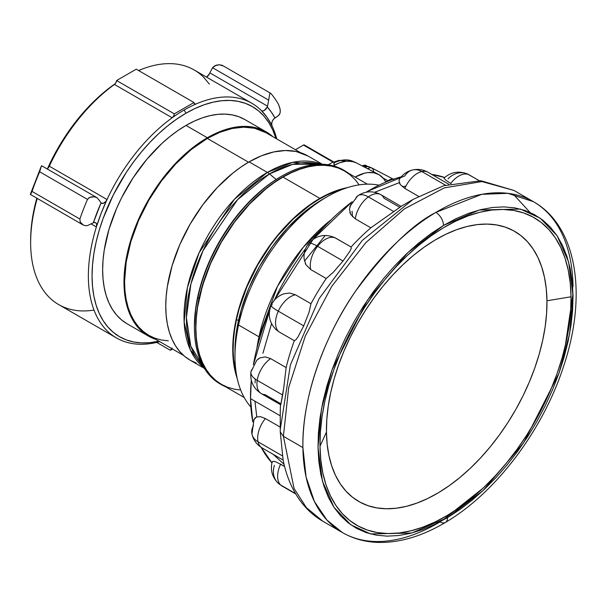 <?xml version="1.0" encoding="UTF-8"?>
<svg xmlns="http://www.w3.org/2000/svg" width="606" height="606" viewBox="0 0 606 606"><rect width="100%" height="100%" fill="white"/><g stroke="black" fill="none" stroke-linecap="round" stroke-linejoin="round"><path stroke-width="0.91" d="M573.034 286.736A191.026 110.292 -60 0 0 533.485 201.715L507.843 193.329L481.778 194.314L435.858 212.418A191.026 110.292 -60 0 1 533.485 201.715L513.971 190.451L480.944 180.739L443.69 185.731L413.118 199.382L362.259 240.43L319.165 298.576L290.365 364.971L280.252 429.518L280.267 431.904L283.396 436.305L288.676 387.59L305.28 336.11L331.747 286.358L365.789 242.665L404.422 208.865L444.281 187.89L481.891 181.565L513.964 190.451L481.899 181.565L444.289 187.883L404.429 208.858L365.789 242.665L331.747 286.35L305.28 336.11L288.676 387.582L283.396 436.305L302.909 447.569A191.026 110.292 -60 0 1 435.858 212.418A10.673 6.068 59.2 0 1 443.524 225.417L479.308 210.002L520.433 209.085L540.279 218.251L557.096 235.772L568.617 261.966L573.034 295.584L569.602 333.883L558.967 373.266L523.622 442.827L483.141 490.496L447.516 517.6A10.673 6.068 59.2 0 1 445.425 522.417A10.673 6.068 59.2 0 1 440.085 521.887A191.026 110.292 -60 0 1 342.458 532.591A191.026 110.292 -60 0 1 302.909 447.569L283.396 436.305L280.267 431.904L283.093 459.856C286.29 476.005 292.175 489.86 300.735 501.427C306.924 509.691 314.325 516.32 322.937 521.319L319.332 519.069M326.452 432.063A155.939 90.029 120 0 0 438.426 492.731A155.939 90.029 120 0 0 546.953 300.781L571.034 296.781A177.528 102.497 -60 0 1 447.478 515.312A177.528 102.497 -60 0 1 320.006 446.243L326.452 432.063L326.816 419.367L328.232 406.164L330.702 392.574L334.186 378.727L338.663 364.774L344.079 350.829L350.389 337.034L357.525 323.521L365.426 310.423L374.016 297.864L383.212 285.971L392.923 274.844L403.051 264.602L413.504 255.346L424.185 247.15L434.979 240.112L445.796 234.287L456.523 229.735L467.059 226.492L477.301 224.606L487.156 224.084L496.519 224.932L505.313 227.136L513.441 230.689L520.834 235.545L527.417 241.665L533.121 248.99L537.901 257.436L541.703 266.935L544.499 277.396L546.256 288.714L546.953 300.781L546.589 313.476L545.173 326.679L542.703 340.269L539.219 354.109L534.75 368.069L529.333 382.015L523.023 395.809L515.88 409.323L507.979 422.42L499.389 434.979L490.193 446.872L480.49 458L470.354 468.241L459.901 477.498L449.228 485.686L438.426 492.731L427.616 498.556L416.883 503.109L406.353 506.351L396.104 508.237L386.249 508.76L376.887 507.911L368.092 505.707L359.964 502.154L352.571 497.291L345.996 491.178L340.284 483.853L335.504 475.407L331.702 465.9L328.906 455.447L327.157 444.13L326.452 432.063L320.006 446.243L320.415 431.79L322.028 416.754L324.839 401.286L328.808 385.522L333.898 369.63L340.064 353.76L347.246 338.057L355.381 322.672L364.373 307.765L374.152 293.463L384.621 279.919L395.673 267.254L407.202 255.596L419.11 245.051L431.26 235.726L443.554 227.712L455.871 221.076L468.082 215.895L480.073 212.206L491.739 210.055L502.957 209.464L513.623 210.426L523.629 212.941L532.886 216.986L541.302 222.516L548.794 229.485L555.285 237.817L560.732 247.437L565.057 258.254L568.239 270.162L570.238 283.04L571.034 296.781L570.625 311.234L569.004 326.27L566.201 341.739L562.232 357.495L557.141 373.387L550.975 389.264L543.787 404.967L535.659 420.352L526.659 435.26L516.88 449.561L506.419 463.105L495.367 475.763L483.83 487.429L471.93 497.965L459.772 507.29L447.478 515.312L435.169 521.94L422.958 527.129L410.959 530.811L399.301 532.962L388.082 533.56L377.417 532.598L367.41 530.083L358.154 526.038L349.738 520.509L342.246 513.54L335.747 505.207L330.308 495.587L325.975 484.77L322.801 472.862L320.801 459.977L320.006 446.243A177.528 102.497 -60 0 1 443.554 227.712A177.528 102.497 -60 0 1 571.034 296.781L546.953 300.781A155.939 90.029 120 0 0 434.979 240.112A155.939 90.029 120 0 0 326.452 432.063M199.063 298.334A123.457 71.281 -60 0 1 344.708 170.748A123.457 71.281 -60 0 1 348.708 173.384L343.761 170.218L337.322 167.407L330.361 165.65L322.953 164.976L315.15 165.385L307.037 166.877L298.697 169.438L290.206 173.036L281.646 177.649L273.094 183.217L264.64 189.701L248.346 205.139L233.378 223.356L220.311 243.665L209.661 265.284L205.366 276.321L199.063 298.334L197.806 297.607L199.063 298.334L197.109 309.09L195.98 319.551L195.693 329.603L196.246 339.155L197.632 348.117L199.836 356.404L202.843 363.926L206.623 370.622L211.146 376.417L216.35 381.265L225.53 386.734A123.457 71.281 -60 0 1 221.251 384.59A123.457 71.281 -60 0 1 199.063 298.334M344.708 170.748L343.45 170.028A123.457 71.281 120 0 0 197.806 297.607A123.457 71.281 -60 0 1 281.722 176.141A123.457 71.281 -60 0 1 344.072 170.392M281.722 176.141L280.502 176.846A121.738 70.281 120 0 0 197.761 296.614L197.806 297.607L197.761 296.614A121.738 70.281 120 0 0 194.42 325.937L194.42 327.346A123.457 71.281 -60 0 1 197.806 297.607A123.457 71.281 120 0 0 219.993 383.863L221.251 384.59M282.979 177.096A123.177 71.122 120 0 0 202.51 285.638A123.177 71.122 120 0 0 221.387 384.348L215.645 380.348L210.555 375.356L206.161 369.433L202.51 362.615L199.632 354.987L197.548 346.609L196.299 337.572L195.874 327.96L196.299 317.855L197.548 307.371L202.51 285.638L210.555 263.602L221.387 242.112L234.59 221.978L249.649 203.995L265.989 188.837L274.442 182.504L282.979 177.096L319.839 198.374L282.979 177.096L291.516 172.649L299.97 169.218L308.265 166.824L316.309 165.506L324.036 165.264L331.368 166.105L338.239 168.021L344.572 170.99A123.177 71.122 120 0 0 282.979 177.096M237.234 378.538A123.177 71.122 -60 0 1 319.839 198.374L311.302 203.79L302.849 210.115L294.554 217.304L278.783 233.954L264.58 253.103L258.247 263.39L247.415 284.888L243.021 295.887L236.491 317.877L234.408 328.649L233.159 339.14L232.734 349.238L233.159 358.85L234.408 367.895L237.234 378.538M269.488 173.907L276.169 179.474L269.488 173.907L292.683 164.332L319.195 164.264A117.541 67.864 120 0 0 269.488 173.907A13.893 8.022 -120 0 0 267.36 172.407A117.875 68.054 -60 0 1 321.566 164.249L292.743 162.325L267.36 172.407A13.893 8.022 60 0 1 269.488 173.907A117.541 67.864 120 0 0 195.193 269.753A117.541 67.864 120 0 0 202.881 365.736L190.807 346.231L186.375 317.68L190.913 283.979L203.055 250.558L237.56 199.707L269.488 173.907M352.48 216.713A117.541 67.864 120 0 0 352.48 216.706L352.056 211.183M207.328 137.751A117.875 68.054 -60 0 1 266.269 131.911A117.875 68.054 -60 0 1 272.844 136.676L264.049 130.729L254.308 127.374L243.514 126.404L231.916 127.843L219.758 131.654L207.328 137.751L199.162 142.933L191.072 148.985L175.437 163.491L161.022 180.709L148.394 199.965L138.032 220.539L130.328 241.62L127.571 252.104L124.381 272.45L123.98 282.116L124.381 291.319L125.586 299.97L127.571 307.984L130.328 315.279L133.828 321.801L138.032 327.475L142.902 332.247L148.394 336.072L155.81 339.39A117.875 68.054 -60 0 1 148.394 336.072A117.875 68.054 -60 0 1 130.328 241.62A117.875 68.054 -60 0 1 207.328 137.751L185.997 125.434L207.328 137.751M266.269 131.911L244.93 119.594A117.875 68.054 120 0 0 185.997 125.434L177.823 130.616L169.733 136.668L161.794 143.546L146.705 159.476L133.115 177.808L121.564 197.814L116.693 208.214L108.989 229.303L104.247 250.096L103.043 260.133L102.641 269.799L103.043 278.995L104.247 287.645L106.232 295.66L108.989 302.962L112.489 309.484L116.693 315.158L121.564 319.93L127.055 323.755L148.394 336.072M300.621 152.712L265.852 132.638A117.041 67.569 120 0 0 207.328 138.433A117.041 67.569 120 0 0 130.873 241.567A117.041 67.569 120 0 0 148.811 335.353L143.357 331.55L138.516 326.816L134.343 321.18L130.873 314.711L128.139 307.454L126.162 299.5L124.972 290.91L124.571 281.775L126.162 262.216L130.873 241.567L138.516 220.629L148.811 200.207L161.355 181.08L175.664 163.991L191.185 149.591L207.328 138.433L248.513 162.211L207.328 138.433L219.864 132.297L232.106 128.51L243.779 127.154L254.611 128.267L265.951 132.691M322.301 164.264L308.037 156.03A117.875 68.054 120 0 0 249.104 161.87L267.36 172.407L234.34 199.351L199.079 252.884L187.398 287.661L184.141 321.93L190.329 349.874L204.048 367.797A117.875 68.054 -60 0 1 191.647 272.124A117.875 68.054 -60 0 1 267.36 172.407L249.104 161.87A117.875 68.054 120 0 0 172.096 265.739A117.875 68.054 120 0 0 190.17 360.191L184.671 356.366L179.8 351.594L175.596 345.92L172.096 339.398L169.347 332.096L167.354 324.081L166.158 315.431L165.756 306.235L166.158 296.569L167.354 286.532L172.096 265.739L179.8 244.65L190.17 224.084L202.798 204.82L217.206 187.61L232.84 173.104L240.93 167.051L249.104 161.87L261.534 155.765L273.685 151.954L285.29 150.523L296.084 151.492L308.166 156.106M172.059 347.95L170.278 350.223L172.059 347.95M184.148 110.004L185.997 113.201A132.85 76.704 -60 0 1 275.942 138.463L272.783 130.055L268.837 122.707L264.102 116.314L258.61 110.936L252.414 106.626L245.589 103.421L238.181 101.353L230.272 100.444L221.94 100.702L213.259 102.134L204.32 104.709L195.2 108.406L185.997 113.201L184.148 110.004A135.464 78.212 120 0 0 172.172 117.784L114.451 84.454A135.464 78.212 120 0 0 49.306 166.188A135.464 78.212 -60 0 1 114.451 84.454A3.477 2.007 120 0 0 116.594 80.53L115.943 82.704L114.451 84.454L172.172 117.784L173.672 116.026L174.323 113.86A3.477 2.007 -60 0 1 172.172 117.784A135.464 78.212 120 0 0 107.035 199.518A5.227 3.015 -60 0 1 101.444 203.23A5.227 3.015 -60 0 1 101.05 202.912L99.528 200.616L101.05 202.912L103.164 203.358L105.709 201.571L107.035 199.518A135.464 78.212 -60 0 1 172.172 117.784A135.464 78.212 120 0 1 184.148 110.004A135.464 78.212 120 0 1 196.117 103.959A135.464 78.212 -60 0 1 251.876 103.293A135.464 78.212 -60 0 1 261.262 110.474A135.464 78.212 120 0 0 196.117 103.959A3.477 2.007 -60 0 1 194.685 103.974A3.477 2.007 -60 0 1 193.973 102.52L136.244 69.19L116.594 80.53L174.323 113.86L193.973 102.52L136.244 69.19L116.594 80.53L174.323 113.86L193.973 102.52L194.617 103.937L196.117 103.959A135.464 78.212 120 0 0 184.148 110.004M271.912 125.631A135.464 78.212 120 0 0 261.262 110.474L262.58 110.996L264.269 110.474L267.246 106.959A5.227 3.015 -60 0 1 261.618 110.754A5.227 3.015 -60 0 1 261.262 110.474L267.102 117.412L271.912 125.631A5.227 3.015 -60 0 1 274.95 117.92L277.495 116.329L274.101 118.624L272.639 120.533L271.761 122.76L271.912 125.631A135.464 78.212 -60 0 1 276.768 138.941A135.464 78.212 120 0 0 271.912 125.631M251.876 103.293L194.147 69.97A135.464 78.212 120 0 0 138.592 70.546A135.464 78.212 -60 0 1 203.533 77.151L209.373 84.082M367.562 166.68L366.259 165.658L364.479 165.627A7.28 4.204 -60 0 0 362.926 166.294L364.479 165.627L363.888 165.286A7.28 4.204 120 0 0 362.305 165.976A7.28 4.204 -60 0 1 363.888 165.286A7.28 4.204 -60 0 1 364.115 165.241A7.28 4.204 -60 0 1 366.388 165.703A7.28 4.204 120 0 0 366.107 165.514A7.28 4.204 120 0 0 363.888 165.286L364.479 165.627A7.28 4.204 -60 0 1 366.698 165.855A7.28 4.204 -60 0 1 367.221 166.264M365.123 167.438A7.689 4.439 -60 0 1 366.933 166.627A3.477 2.477 -103.8 0 0 365.494 166.423A3.477 2.477 76.2 0 1 366.933 166.627A7.689 4.439 120 0 0 365.123 167.438M333.906 162.075L338.883 160.385L353.722 161.719A45.897 26.512 120 0 0 340.307 160.598A3.477 2.477 -103.8 0 0 338.86 160.393A3.477 2.477 76.2 0 1 340.307 160.598A45.897 26.512 120 0 0 334.164 162.832A45.897 26.512 -60 0 1 340.307 160.598A45.897 26.512 -60 0 1 353.699 161.704M401.24 176.823A168.491 97.278 120 0 0 367.797 191.231A168.491 97.278 120 0 0 366.198 192.193M305.575 248.725A168.491 97.278 120 0 0 274.268 300.364L313.31 239.029L352.162 201.73A168.491 97.278 120 0 0 313.075 239.309M269.496 311.037A168.491 97.278 120 0 0 253.406 364.721L269.496 311.037M251.301 380.25A168.491 97.278 120 0 0 250.528 398.642L280.252 415.799L250.528 398.642L251.301 380.25M444.645 177.513A168.491 97.278 120 0 0 431.828 174.46L444.645 177.513M445.948 180.308L444.122 178.361L445.948 180.308L450.712 183.444A21.346 12.325 -60 0 1 468.733 174.626L479.157 180.649L468.733 174.626A21.346 12.325 -60 0 1 469.483 175.005A21.346 12.325 120 0 0 468.733 174.626A21.346 17.392 -66.7 0 0 467.241 173.877A21.346 17.392 113.3 0 1 468.733 174.626A21.346 12.325 120 0 0 450.712 183.444L451.099 183.663L450.712 183.444M399.263 179.641L399.718 178.815M404.732 176.013A21.346 15.408 77.5 0 1 412.769 169.938A21.346 15.408 77.5 0 1 421.837 171.559A21.346 12.325 -60 0 1 428.071 172.293A21.346 12.325 120 0 0 421.837 171.559A21.346 12.325 120 0 0 404.823 188.398L418.594 196.352L404.823 188.398L400.255 184.572L399.271 182.777M400.717 206.684L398.354 208.366L401.089 206.388L380.863 194.677A21.346 12.325 120 0 0 368.38 196.905A21.346 12.325 -60 0 1 380.863 194.677A21.346 12.325 -60 0 1 384.045 198.245L399.566 207.207M349.806 206.858L350.056 206.07M334.323 237.408L351.094 247.006A168.491 97.278 -60 0 1 370.827 227.811L355.305 218.857L350.73 214.426L349.813 212.289M355.389 199.412A21.346 10.756 54.4 0 1 357.752 195.814A21.346 10.756 54.4 0 1 368.38 196.905L393.824 211.6L398.354 208.366L370.827 227.811A168.491 97.278 120 0 0 351.094 247.006L351.23 248.346L350.026 251.073L343.049 260.989L333.398 272.155L326.248 278.518A168.491 97.278 120 0 0 310.969 303.735L295.448 294.774A21.346 12.325 120 0 0 278.283 311.181A21.346 2.992 -155.8 0 1 271.162 305.303C273.806 299.675 278.086 295.834 284.017 293.774L289.789 293.046L295.448 294.774L310.969 303.735A168.491 97.278 -60 0 1 326.248 278.518L310.726 269.556L305.909 264.686L305.257 263.375M258.012 359.116L260.141 357.828L265.299 356.911L270.617 358.608L286.138 367.569A168.491 97.278 -60 0 1 294.319 340.693L278.798 331.732L275.738 329.369M280.563 403.588L265.042 394.627A21.346 12.325 -60 0 1 261.36 393.635A21.346 12.325 -60 0 1 257.217 380.341L282.669 395.036L280.767 404.838L261.36 393.635A21.346 12.325 120 0 1 257.217 380.341A21.346 12.325 -60 0 1 270.617 358.608A21.346 12.325 120 0 0 257.217 380.341A21.346 9.719 -171.2 0 1 250.937 371.879A21.346 9.719 8.8 0 0 257.217 380.341L282.669 395.036L283.57 389.044M280.267 415.814A168.491 97.278 -60 0 1 280.502 404.687A168.491 97.278 120 0 0 280.252 413.671L280.267 431.957M399.24 182.686L374.629 192.284M367.797 191.231L404.755 175.982M441.804 520.857L482.997 488.209M565.322 345.617L572.996 293.615M272.223 304.894A21.346 2.992 -155.8 0 0 271.162 305.303A21.346 2.992 24.2 0 0 278.283 311.181L303.727 325.869L309.03 312.378L310.969 303.735L309.03 312.378L303.727 325.869L297.894 337.095L295.811 339.807L294.319 340.693A168.491 97.278 120 0 0 286.138 367.569L283.782 387.62L280.752 404.823M513.305 194.193L530.045 212.441M448.016 178.846A21.346 17.392 113.3 0 1 467.241 173.877L479.263 180.649M404.823 188.398A21.346 12.325 -60 0 1 421.837 171.559L445.463 185.194L421.837 171.559A21.346 15.408 -102.5 0 0 412.769 169.938C407.224 171.256 402.854 174.248 399.657 178.906L398.975 180.838L400.255 184.572M351.094 247.006L335.572 238.052A21.346 12.325 120 0 0 317.597 246.294L343.049 260.989L350.018 251.073L351.23 248.346L351.094 247.006M335.572 238.052L334.641 237.56C324.521 233.492 315.832 235.492 308.583 243.559A21.346 4.25 38.3 0 1 317.597 246.294A21.346 12.325 -60 0 1 335.572 238.052M308.515 244.998A21.346 4.25 38.3 0 1 308.583 243.559C305.121 248.059 303.629 253.164 304.106 258.876L305.916 264.686M278.798 331.732L294.319 340.693L295.811 339.807L297.894 337.095L303.727 325.869L278.283 311.181A21.346 12.325 120 0 0 278.798 331.732A21.346 12.325 -60 0 1 278.283 311.181A21.346 12.325 -60 0 1 295.448 294.774M283.782 387.62L286.138 367.569L270.617 358.608L265.299 356.911M260.141 357.828L256.777 360.206L250.937 371.879A21.346 9.719 -171.2 0 1 252.778 368.736M280.252 427.116L265.367 418.526A21.346 12.325 120 0 0 258.058 441.819L282.358 455.848L258.058 441.819A21.346 12.325 -60 0 1 265.367 418.526L260.444 416.648L265.367 418.526L280.252 427.116M254.785 418.17L256.399 417.026L253.725 419.875M254.02 419.231L251.945 434.101A21.346 14.764 -12.6 0 0 258.058 441.819A21.346 14.764 167.4 0 1 251.945 434.101A21.346 14.764 167.4 0 1 253.55 425.488M273.079 461.272L272.17 462.325L273.079 461.272L276.056 461.923L284.585 466.453L280.608 464.158A21.346 12.325 120 0 0 280.654 484.997L295.523 493.579L280.654 484.997A21.346 12.325 -60 0 1 280.608 464.158L280.411 464.044M272.162 461.825C270.208 469.9 272.132 476.945 277.934 482.952A21.346 17.256 -46.1 0 0 280.654 484.997A21.346 17.256 133.9 0 1 277.934 482.952A21.346 17.256 133.9 0 1 274.412 465.34M343.602 188.943A122.624 70.796 120 0 0 236.491 319.476L238.453 320.604L236.491 319.476A122.624 70.796 120 0 0 236.454 374.531L233.689 360.025L233.143 350.533L233.431 340.549L234.545 330.164L236.491 319.476L239.234 308.59L247.013 286.646L257.595 265.178L270.571 245.006L277.806 235.651L293.402 218.857L310.022 205.139L318.514 199.601L327.02 195.026L335.451 191.451L343.738 188.905M238.552 325.021A130.404 75.288 -60 0 1 327.187 196.715A130.404 75.288 -60 0 1 378.955 185.194A130.404 75.288 120 0 0 238.552 325.021L258.982 336.815A130.404 75.288 -60 0 1 331.24 219.667L303.25 247.263L277.495 286.343L258.982 336.815L238.552 325.021A130.404 75.288 120 0 0 250.876 407.02A130.404 75.288 -60 0 1 234.976 356.426A130.404 75.288 -60 0 1 238.552 325.021L238.363 321.021L238.552 325.021M327.187 196.715L322.271 199.556A123.457 71.281 120 0 0 238.363 321.021A123.457 71.281 120 0 0 234.976 350.76L234.976 356.426M262.921 353.275L271.549 323.642M304.492 261.088L324.808 236.014M402.354 186.716L405.937 186.05M256.876 348.465L258.982 336.815A130.404 75.288 -60 0 0 256.876 348.465M234.976 350.821L236.408 331.777L241.12 310.06L248.96 287.971L259.61 266.352L272.67 246.044L287.638 227.826L303.939 212.388L312.393 205.904L322.331 199.518M295.743 493.951L282.048 486.05A21.346 12.325 -60 0 1 280.654 484.997A21.346 12.325 120 0 0 282.048 486.05L277.934 482.952M283.138 460.068L262.095 447.925A21.346 12.325 -60 0 1 258.058 441.819A21.346 12.325 120 0 0 262.095 447.925C256.785 444.728 253.399 440.123 251.945 434.101M310.726 269.556L326.248 278.518L333.398 272.155L343.049 260.989L317.597 246.294A21.346 12.325 120 0 0 310.726 269.556A21.346 12.325 -60 0 1 317.597 246.294A21.346 4.25 -141.7 0 0 308.583 243.559M351.139 203.851L349.435 209.108L350.73 214.426M355.305 218.857L370.827 227.811L393.824 211.6L368.38 196.905A21.346 12.325 120 0 0 355.305 218.857A21.346 12.325 -60 0 1 368.38 196.905A21.346 10.756 -125.6 0 0 357.752 195.814C365.213 190.92 372.917 190.542 380.863 194.677M467.241 173.877C458.719 170.665 451.031 172.021 444.168 177.952L444.115 178.353M283.396 436.305L294.069 488.519L306.447 507.714L322.945 521.319L342.458 532.591C352.851 538.537 364.327 541.802 376.887 542.378C398.968 543.143 421.814 536.484 445.425 522.417A10.673 6.068 -120.8 0 0 447.516 517.6L411.732 533.015L370.607 533.939L350.76 524.773L333.944 507.252L322.415 481.058L318.006 447.433L321.438 409.133L332.065 369.751L367.418 300.19L407.899 252.52L443.524 225.417A10.673 6.068 -120.8 0 0 435.858 212.418C412.353 224.326 385.484 250.725 355.245 291.615C326.566 332.626 301.659 395.362 302.909 447.569L306.075 476.96L314.378 501.442L326.914 520.054L342.458 532.591M443.524 225.417L431.033 233.568L418.685 243.036L406.596 253.747L394.877 265.595L383.651 278.457L373.016 292.221L363.085 306.742L353.942 321.892L345.685 337.519L338.383 353.472L332.118 369.599L326.945 385.749L322.915 401.755L320.066 417.473L318.423 432.752L318.006 447.433L318.817 461.386L320.839 474.475L324.074 486.573L328.475 497.564L333.997 507.336L340.602 515.804L348.215 522.88L356.76 528.5L366.168 532.606L376.334 535.159L387.166 536.143L398.566 535.537L410.413 533.348L422.594 529.606L435.002 524.341L447.516 517.6L459.999 509.457L472.354 499.98L484.444 489.269L496.162 477.43L507.389 464.56L518.024 450.803L527.955 436.275L537.098 421.125L545.355 405.497L552.649 389.544L558.914 373.417L564.088 357.275L568.125 341.261L570.973 325.551L572.617 310.272L573.034 295.584L572.223 281.631L570.193 268.549L566.966 256.452L562.565 245.46L557.035 235.689L550.437 227.22L542.824 220.145L534.272 214.524L524.872 210.418L514.706 207.858L503.874 206.881L492.473 207.487L480.626 209.668L468.438 213.418L456.03 218.683L443.524 225.417M255.315 379.121L255.035 382.954M254.937 401.187L256.785 416.875M273.283 454.379L284.062 464.325M271.912 462.81L261.277 447.425A168.491 97.278 120 0 0 271.912 462.81M252.785 421.935L250.528 398.642A168.491 97.278 120 0 0 252.785 421.935M256.399 417.026L260.436 416.648M333.808 161.999L332.944 162.09A1.72 0.992 -60 0 1 333.808 161.999A1.72 0.992 -60 0 1 334.164 162.787L334.164 166.074L333.808 161.999L304.333 144.986A1.72 0.992 120 0 0 303.47 145.069L295.433 149.712L303.47 145.069L304.598 145.288M332.944 162.09L328.263 164.787L332.944 162.09L303.47 145.069L332.944 162.09M364.145 166.93L365.516 166.415L369.183 166.809A7.689 4.439 120 0 0 366.933 166.627A7.689 4.439 -60 0 1 369.486 166.998M393.877 179.459L390.612 179.368L388.143 180.808L383.045 178.028L388.143 180.808A9.06 5.234 -60 0 1 393.317 179.217M393.817 179.429L371.879 168.006A7.999 4.621 120 0 0 367.569 168.718L370.107 167.71L371.932 168.036L373.175 169.392L373.637 171.589M388.143 180.808A3.969 2.295 -60 0 1 385.658 181.414A3.969 2.295 -60 0 1 385.098 180.861L383.386 178.429L379.098 174.748L373.819 172.771L367.774 172.589L364.532 173.18L355.146 177.103A47.268 27.3 -60 0 1 378.356 174.331A47.268 27.3 -60 0 1 385.098 180.861L386.37 181.573L388.143 180.808M378.356 174.331L356.419 162.908A46.207 26.694 120 0 0 334.164 165.37L339.648 162.787L346.071 161.211L351.988 161.385L356.442 162.923M94.013 310.075A135.464 78.212 -60 0 1 30.633 242.582A135.464 78.212 -60 0 1 37.216 198.488A135.464 78.212 120 0 0 58.691 304.591L116.413 337.921A135.464 78.212 -60 0 1 96.384 226.97L91.188 223.97L96.384 226.97L96.687 224.834L96.18 223.213L94.975 222.47L93.339 222.773A5.227 3.015 -60 0 1 95.612 222.69A5.227 3.015 -60 0 1 96.384 226.97A135.464 78.212 120 0 0 159.726 341.655A135.464 78.212 -60 0 1 116.413 337.921M115.345 83.59A132.85 76.704 120 0 0 47.457 168.786L58.146 147.864L64.978 136.774L80.287 116.117L88.62 106.754L97.301 98.157L106.247 90.408L115.367 83.583M36.799 198.245A132.85 76.704 120 0 0 30.633 240.446L31.088 229.553L32.436 218.243L36.799 198.245M47.26 168.976A5.227 3.015 120 0 0 49.306 166.188L47.162 169.051M206.563 77.136A5.227 3.015 120 0 0 209.517 73.629L206.54 77.151M204.124 77.538L203.533 77.151M222.129 65.289L219.289 64.744L216.213 65.175L212.524 67.713L268.655 100.119L267.541 106.171L209.843 72.856L267.541 106.171L268.655 100.119L212.524 67.713L209.517 73.629L212.524 67.713L214.774 65.774L219.289 64.744L223.061 65.91M30.868 193.844L32.057 191.428A156.333 90.256 -60 0 1 39.678 171.786L41.291 166.165L41.746 165.802L41.905 166.211M41.291 166.165L39.678 171.786A156.333 90.256 120 0 0 32.057 191.428L30.3 194.488L41.306 166.135M280.207 109.944L280.26 111.436L279.964 108.421L278.51 104.361A156.333 90.256 120 0 0 270.89 93.521L270.359 93.135L269.738 93.869L268.655 100.119L269.738 93.869L270.162 93.165L270.89 93.521A156.333 90.256 -60 0 1 278.51 104.361L280.101 109.178M279.699 114.049L277.495 116.329L279.086 114.958L280.093 112.837L279.699 114.049M280.26 111.436L280.093 112.837L280.26 111.436M172.498 349.026A156.333 90.256 -60 0 1 171.574 349.488L170.475 350.101M172.604 349.094L170.286 350.2M83.363 225.114L86.166 225.773L87.612 225.5L93.339 222.773L101.05 202.912A142.41 82.219 -60 0 0 93.339 222.773L87.612 225.5L86.166 225.773L83.363 225.114L80.219 221.985L79.878 219.039L32.057 191.428L79.878 219.039A156.333 90.256 -60 0 1 87.499 199.397L39.678 171.786L87.499 199.397L89.082 197.707L91.279 196.905L94.347 196.798L97.058 197.73L99.528 200.616L97.058 197.73L94.347 196.798L89.779 197.359L87.499 199.397A156.333 90.256 120 0 0 79.878 219.039L80.219 221.985L82.727 224.743M30.361 194.428L83.045 224.947M41.708 165.771L97.058 197.73M49.306 166.188L107.035 199.518L101.194 213.198L96.384 226.97A135.464 78.212 120 0 1 107.035 199.518L49.306 166.188M267.541 106.171L267.246 106.959L271.352 112.125L274.95 117.92A142.41 82.219 -60 0 0 267.246 106.959L267.541 106.171M158.901 341.178A132.85 76.704 -60 0 1 93.059 259.519A132.85 76.704 -60 0 1 185.997 113.201L176.785 119.041L167.665 125.866L158.727 133.615L150.046 142.213L141.713 151.576L133.805 161.613L126.396 172.233L113.375 194.784L103.149 218.372L99.202 230.272L96.096 242.089L93.862 253.709L92.506 265.019L92.051 275.912L92.506 286.282L93.862 296.031L96.096 305.06L99.202 313.294L103.149 320.642L107.883 327.035L113.375 332.414L119.571 336.724L126.396 339.928L133.805 341.996L141.713 342.905L150.046 342.648L158.901 341.178M244.93 119.594L238.87 116.753L232.303 114.92L225.28 114.11L217.887 114.345L210.191 115.61L202.252 117.89L194.162 121.177L185.997 125.434A117.875 68.054 120 0 0 108.989 229.303A117.875 68.054 120 0 0 127.055 323.755M196.23 363.039L190.17 360.191L204.427 368.425M168.316 340.799L161.355 339.996L154.833 338.178L148.811 335.353L183.588 355.434M347.465 187.618L336.83 190.496L328.376 193.928L319.839 198.374A123.177 71.122 -60 0 1 347.465 187.618M220.622 384.219A123.457 71.281 -60 0 1 194.42 327.346M280.555 176.808L270.761 183.11L262.421 189.496L246.354 204.722L231.59 222.682L218.713 242.711L208.206 264.027L200.48 285.812L195.829 307.227L194.42 325.998M367.372 184.163L344.572 170.99L350.306 174.99L355.404 179.982L359.123 184.868M240.688 390.014L234.59 389.234L227.72 387.317L221.387 384.348L244.195 397.513M366.107 165.514L366.698 165.855M533.485 201.715C577.435 226.561 587.472 295.902 563.421 366.812C542.711 430.616 495.572 493.079 445.425 522.417M401.066 206.343L413.118 199.382M448.796 184.254L428.071 172.293C423.261 169.597 418.163 168.809 412.769 169.938M250.937 371.879C249.93 381.257 253.406 388.507 261.36 393.635M271.162 305.303C267.549 314.612 269.291 322.824 276.374 329.959M349.988 206.26L357.752 195.814M353.722 161.719L354.207 161.969M369.183 166.809L370.91 167.71M364.115 165.241L362.115 165.877M30.633 242.582L30.633 240.446M222.523 65.486L270.526 93.195M156.742 342.413L170.271 350.223"/></g></svg>

